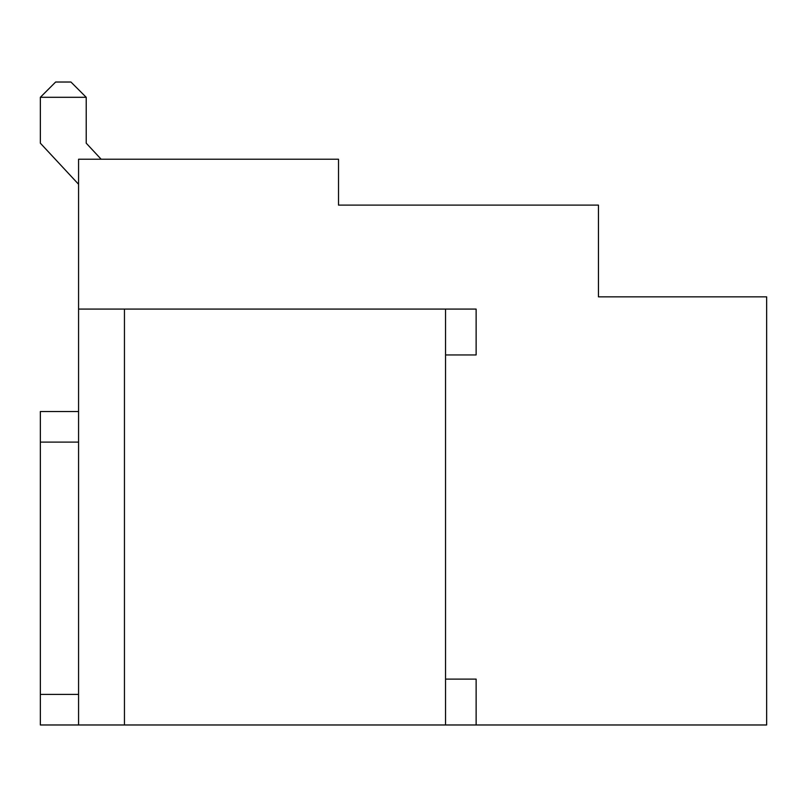 <?xml version="1.0" encoding="UTF-8"?>
<svg xmlns="http://www.w3.org/2000/svg" width="807" height="807" viewBox="0 0 807 807"><rect width="100%" height="100%" fill="white"/><g stroke="black" fill="none" stroke-linecap="round" stroke-linejoin="round"><path stroke-width="1.21" d="M78.572 411.53L78.572 159.231L338.516 159.231L338.516 205.109L598.451 205.109L598.451 296.845L766.65 296.845L766.65 724.979L40.35 724.979L40.35 411.53L78.572 411.53L78.572 724.979M78.572 309.081L445.545 309.081L445.545 724.979M445.545 354.949L476.13 354.949L476.13 309.081L445.545 309.081M124.449 309.081L124.449 724.979M476.13 724.979L476.13 679.111L445.545 679.111M720.782 296.845L598.451 296.845L598.451 266.27M78.572 184.268L40.35 143.182L40.35 97.304L55.643 82.021L70.935 82.021L86.218 97.304L86.218 143.182L101.157 159.231M86.218 97.304L40.35 97.304M78.572 442.105L40.35 442.105M78.572 694.403L40.35 694.403"/></g></svg>
